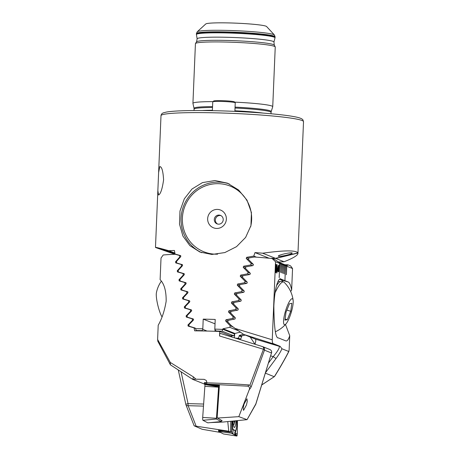 <?xml version="1.0" encoding="UTF-8"?>
<svg xmlns="http://www.w3.org/2000/svg" width="459" height="459" viewBox="0 0 459 459"><rect width="100%" height="100%" fill="white"/><g stroke="black" fill="none" stroke-linecap="round" stroke-linejoin="round"><path stroke-width="0.69" d="M158.596 195.029C160.65 193.87 162.314 188.821 163.593 179.871C163.065 171.012 161.797 166.588 159.789 166.6L158.613 172.567L157.856 190.674L158.596 195.029M292.062 252.915A7.132 0.889 167.6 0 0 284.425 253.856A7.132 0.889 167.6 0 0 278.28 256.111A7.132 0.889 167.6 0 0 278.429 256.242A7.132 0.889 167.6 0 0 286.066 255.302A7.132 0.889 167.6 0 0 292.211 253.047A7.132 0.889 167.6 0 0 292.062 252.915M174.678 253.506L161.195 249.392L174.678 253.506M194.496 65.907L192.929 103.338A39.939 2.949 2.4 0 1 213.01 101.623M205.758 23.977A30.524 2.255 2.4 0 1 229.982 22.95A30.524 2.255 2.4 0 1 266.593 26.524L274.396 34.97A38.699 2.857 2.4 0 0 227.985 30.437A38.699 2.857 2.4 0 0 197.272 31.734L205.758 23.977M194.054 110.533L194.037 108.324L192.929 103.401A39.939 2.949 2.4 0 1 192.929 103.338M194.496 65.912L195.431 43.645A39.939 2.949 2.4 0 1 195.471 43.519A39.939 2.949 2.4 0 1 227.245 42.085A39.939 2.949 2.4 0 1 275.211 46.864A39.939 2.949 2.4 0 1 275.239 46.99L272.738 106.683A39.939 2.949 2.4 0 1 272.726 106.74L271.217 111.554A38.631 2.857 2.4 0 0 235.065 107.131M262.651 253.202L275.538 258.342L271.355 258.285L275.802 258.451L297.966 253.052L297.989 251.796L297.908 252.892C295.854 250.144 284.104 250.247 262.651 253.202A71.323 5.273 2.4 0 0 254.997 252.593L253.775 256.093L246.621 257.327L246.236 258.446L251.199 263.477L250.689 264.963L243.603 266.226L243.224 267.345L248.135 272.353L247.625 273.839L240.608 275.13L240.235 276.249L245.1 281.247L244.595 282.733L237.636 284.046L237.263 285.165L242.088 290.145L241.583 291.631L234.687 292.968L234.314 294.093L239.099 299.05L238.6 300.542L231.755 301.902L231.388 303.026L236.133 307.972L235.633 309.464L228.846 310.841L228.479 311.965L233.183 316.894L232.69 318.385L225.954 319.785L225.587 320.916L230.257 325.827L229.77 327.324L223.08 328.742L222.5 329.396A71.323 5.273 -177.6 0 0 214.812 329.109L215.214 319.447A71.323 5.273 -177.6 0 0 209.161 319.263A71.323 5.273 -177.6 0 0 203.211 319.125L202.809 328.793A71.323 5.273 -177.6 0 0 195.551 328.684L195.127 328.019M211.88 254.452L199.906 252.037L189.854 245.628L182.917 236.058L179.498 224.118L179.985 211.037L184.317 198.822L191.988 189.022L202.476 182.619L214.973 180.542L227.4 183.141L238.64 190.026L246.999 200.164L251.423 212.528L250.947 225.61L245.617 237.429L236.523 246.661L224.824 252.576L211.88 254.452M174.879 254.297L155.584 247.516L174.931 253.374M174.925 253.345L155.481 247.407L157.856 190.674M155.526 247.476C155.096 247.028 159.566 248.112 168.923 250.734A71.323 5.273 2.4 0 1 174.397 250.471L175.051 254.016L180.525 255.6M180.571 255.617L180.697 256.719L176.451 261.51L176.732 263.013L182.275 264.619M182.321 264.642L182.447 265.744L178.155 270.512L178.442 272.021L184.048 273.656M184.093 273.673L184.225 274.775L179.888 279.525L180.18 281.034L185.843 282.692M185.889 282.715L186.027 283.817L181.644 288.55L181.936 290.059L187.662 291.746M187.708 291.763L187.846 292.871L183.422 297.587L183.72 299.096L189.498 300.8M189.55 300.823L189.682 301.924L185.218 306.629L185.522 308.138L191.357 309.865M191.403 309.888L191.546 310.99L187.042 315.677L187.347 317.192L193.233 318.942M193.285 318.959L193.423 320.066L188.884 324.737L189.194 326.251L195.178 328.042M243.54 334.359L239.564 335.322L238.313 338.237A1255.29 92.758 -177.6 0 0 235.742 338.168M275.802 258.451L284.064 261.75C293.697 257.958 298.327 255.055 297.966 253.052L303.519 121.646A71.323 5.273 2.4 0 0 217.813 112.891A71.323 5.273 2.4 0 0 161 115.668C161.212 114.234 162.056 113.275 163.53 112.799L166.491 112.053C170.025 111.439 175.441 111.003 182.745 110.757C192.677 110.424 204.542 110.435 218.335 110.791C247.653 111.531 279.881 113.993 293.662 116.569C297.593 117.24 300.335 118.026 301.907 118.933L302.917 119.816L303.519 121.646M284.064 261.75A71.323 5.273 2.4 0 1 278.59 262.009L278.561 262.123M240.269 332.144L234.905 333.464L233.832 335.816L222.317 331.22A69.613 5.147 -177.6 0 0 216.223 330.991L214.904 329.723L214.812 329.109M222.317 331.22L222.5 329.396M182.596 264.958L181.747 264.694M176.732 263.013L178.333 263.65M180.857 255.984L180.53 255.887M175.051 254.016L176.629 254.647M178.442 272.021L180.066 272.669M275.538 258.342L297.908 252.892M254.997 252.593L269.1 258.222M277.89 261.728L278.59 262.009M168.923 250.734L174.885 253.11M238.313 338.237L239.747 338.811M202.809 328.793L202.901 329.407L201.989 330.618A69.613 5.147 -177.6 0 0 196.263 330.532L195.551 328.684M234.658 102.139A39.939 2.949 2.4 0 1 272.738 106.683M189.194 326.251L190.933 326.946M187.347 317.192L189.074 317.88M197.095 330.864L196.263 330.532M185.522 308.138L187.232 308.821M183.72 299.096L185.407 299.767M181.936 290.059L183.606 290.725M180.18 281.034L181.827 281.694M253.775 256.093L256.461 257.166M251.199 263.477L253.219 264.281M250.689 264.963L252.49 265.681M233.183 316.894L235.169 317.685M232.69 318.385L234.474 319.103M230.257 325.827L233.172 326.992M229.77 327.324L238.255 330.709M239.099 299.05L241.095 299.847M238.6 300.542L240.39 301.259M236.133 307.972L238.123 308.764M235.633 309.464L237.423 310.175M248.135 272.353L250.149 273.162M247.625 273.839L249.426 274.562M245.1 281.247L247.108 282.044M244.595 282.733L246.391 283.45M242.088 290.145L244.09 290.943M241.583 291.631L243.379 292.349M233.832 335.816A1255.29 92.758 2.4 0 1 230.429 335.73M214.99 331.289L215.047 329.86M217.153 331.364L216.223 330.991M203.211 319.125L215.03 323.847M202.901 329.407L207.026 331.054M201.989 330.618L202.849 330.962M162.021 316.871A13.552 2.427 -103.7 0 1 156.358 296.698A13.552 2.427 -103.7 0 1 156.393 292.848A30.328 30.328 0 0 1 161.298 281.229M293.152 300.496A13.552 2.943 106.8 0 0 289.858 300.788A13.552 2.943 106.8 0 0 283.926 317.771A13.552 2.943 106.8 0 0 286.123 323.715A13.552 2.943 106.8 0 0 286.898 322.66A13.552 2.943 106.8 0 0 293.152 300.496A30.328 30.328 0 0 0 284.178 282.314A27.104 5.892 106.8 0 0 283.599 281.958L281.574 281.344A27.104 5.892 106.8 0 0 276.519 285.664M283.599 281.958A27.104 5.892 106.8 0 0 278.711 286.026A27.104 5.892 106.8 0 0 275.084 292.796M291.826 303.301L290.748 311.277L287.3 319.699L284.936 320.147L286.014 312.172L289.463 303.749L291.826 303.301M285.085 319.028L287.3 319.699M286.864 310.1L290.748 311.277M279.921 281.74L278.929 281.442A26.249 5.703 106.8 0 0 277.976 281.493M207.852 422.837A2.284 0.35 -88.3 0 1 207.818 422.848A2.284 0.35 -88.3 0 1 207.789 422.842L202.93 420.289A2.284 0.35 -88.3 0 1 202.7 417.443L204.869 386.335A2.284 0.35 -88.3 0 1 205.265 384.625A2.284 0.35 -88.3 0 1 205.288 384.631L218.84 386.811M221.439 420.341L221.278 421.591L216.413 419.033L218.622 386.696L205.265 384.625M207.818 422.848L221.267 421.586L207.789 422.842M233.063 421.173A10.982 1.693 91.7 0 0 234.268 427.438A10.982 1.693 91.7 0 0 234.394 427.472A10.982 1.693 91.7 0 0 236.144 420.909M232.564 421.219L232.518 424.328A5.703 0.878 91.7 0 0 233.166 429.475L235.576 430.737A5.703 0.878 91.7 0 0 235.886 430.553A5.703 0.878 91.7 0 0 236.706 424.512L236.758 420.851M231.858 421.276L231.703 431.431A2.284 0.35 91.7 0 0 231.898 433.411A2.284 0.35 91.7 0 0 231.967 433.491L236.821 436.044A2.284 0.35 91.7 0 0 236.844 436.05A2.284 0.35 91.7 0 0 237.274 433.554L237.464 420.794M218.559 430.307L218.622 431.42L223.493 433.979M237.257 420.811L237.211 424.105L235.266 433.181L236.821 436.044L223.481 433.973L236.844 436.05M235.266 433.181C235.691 434.57 235.685 435.178 235.232 435L232.828 433.732L231.743 432.648M232.357 421.236L231.732 428.786L235.587 431.053L235.1 433.066M286.519 266.117L286.393 274.74L286.755 266.209L285.366 265.658L284.999 279.961L285.366 265.675M285.366 265.658L284.207 265.193L284.081 273.816L284.207 265.216M284.207 265.193L283.054 264.734L282.928 273.352L283.054 264.751M283.054 264.734L281.895 264.269L281.769 272.893L281.895 264.292M281.895 264.269L280.742 263.81L280.615 272.428L280.742 263.833M280.742 263.81L279.583 263.351L279.221 277.655L279.583 263.368M279.583 263.351L275.52 261.728L272.107 258.515A71.323 5.273 -177.6 0 0 254.378 257.011L248.933 257.952L248.428 259.433L253.414 264.482L253.029 265.589L245.909 266.845L245.404 268.326L250.344 273.357L249.966 274.465L242.909 275.75L242.409 277.23L247.298 282.245L246.925 283.352L239.925 284.66L239.432 286.146L244.28 291.138L243.907 292.251L236.97 293.582L236.477 295.068L241.285 300.043L240.912 301.156L234.033 302.51L233.545 304.001L238.313 308.959L237.94 310.072L231.112 311.449L230.63 312.935L235.358 317.88L234.991 318.999L228.215 320.393L227.733 321.885L231.216 325.546L235.146 328.449L272.25 339.809L275.52 261.728M272.107 258.515L274.815 259.593L279.497 262.577L286.433 265.342L287.3 265.56L287.913 264.826L290.616 265.904L292.549 268.526L291.643 290.122C290.759 285.337 289.629 282.635 288.263 282.015L280.868 279.061C279.227 277.207 274.843 284.431 273.851 306.182C274.08 327.921 275.595 338.501 278.401 337.922L285.796 340.876C287.168 341.347 288.481 339.614 289.732 335.69L289.136 349.936L288.734 351.474L281.935 348.76L280.162 346.373L272.962 343.498C272.537 343.028 272.302 341.8 272.25 339.809M288.923 351.353L288.734 351.474C285.131 358.611 280.34 366.993 274.362 376.627L274.608 376.38C280.128 367.533 284.896 359.196 288.923 351.353M292.549 268.526L286.519 266.14M276.92 266.708L277.007 264.631L277.144 266.799L277.902 267.104L276.811 273.116L276.697 266.645M279.198 268.555C279.124 270.54 278.888 271.579 278.487 271.671L278.171 270.953L278.005 271.762L277.913 271.344L278.338 265.715L278.745 265.216L279.043 265.864L279.21 265.067L279.141 268.555C279.066 270.54 278.831 271.579 278.435 271.671M278.659 265.204L279.043 265.864M276.014 264.126L276.387 268.664C276.341 271.057 276.094 272.422 275.652 272.761C275.251 272.078 275.125 270.569 275.28 268.217C275.32 265.824 275.566 264.459 276.014 264.126L276.014 264.126M291.643 290.122L290.645 291.499M285.481 324.444L289.732 335.69M204.031 383.867A33.381 32.578 -68.2 0 0 205.127 384.78M261.745 384.923L274.362 376.627M265.359 373.167L274.172 376.684M178.293 370.046L185.855 404.471A2.852 0.356 -12.4 0 0 185.918 404.522A2.852 1.681 -21.3 0 0 185.987 404.895L194.151 425.82L202.149 429.274L220.618 432.47M227.773 421.632L228.748 431.196L194.249 425.889M181.093 371.87L188.064 403.627A2.852 0.356 -12.4 0 0 185.855 404.471A2.852 2.852 0 0 0 185.987 404.895A2.852 1.681 -21.3 0 0 188.15 405.704L196.068 425.992M205.202 384.653A33.381 32.578 111.8 0 1 204.301 383.885M237.624 338.753L240.866 338.84L241.773 335.902L245.267 335.053M287.913 264.826L284.936 264.745M254.986 344.221C255.944 341.198 256.059 339.476 255.319 339.063L243.591 334.381L235.146 328.449M255.445 339.138L279.112 346.264L271.98 343.418L243.591 334.381M254.969 344.198L250.172 337.009M281.935 348.76C280.776 351.502 278.802 354.767 276.02 358.548L273.225 356.626C278.022 350.877 279.984 347.423 279.112 346.264A2.852 2.783 111.8 0 0 280.162 346.373M282.669 281.677A28.527 6.202 106.8 0 0 281.384 279.933L279.629 279.233M272.962 343.498L271.98 343.418M228.748 431.196L230.584 432.16L218.559 430.364M230.751 421.373L230.584 432.16M277.976 271.63L278.171 270.953M279.238 265.48L279.135 266.249M279.083 266.249L279.204 267.086M279.152 267.086L279.141 268.555M278.2 268.32L278.263 269.668L278.911 266.507L278.624 266.197L278.263 269.668M278.464 270.684L278.969 267.058L278.493 270.69M278.969 267.058L278.521 270.684M278.716 266.203L278.257 268.326M277.173 264.723L277.144 266.799M277.087 266.799L277.902 267.104M277.844 267.098L277.856 268.194M277.798 268.194L276.76 273.094M277.098 267.89L276.915 270.965L277.58 268.085L277.098 267.89L276.972 270.965M275.957 264.12L276.364 265.101M276.312 265.101L276.387 268.664M276.335 268.658C276.289 271.051 276.043 272.422 275.595 272.761M275.641 271.78L276.163 268.578L275.888 265.101L275.44 268.308L275.641 271.78M275.44 268.308L275.693 271.78L275.951 271.286M275.974 265.107L275.498 268.308M279.164 277.632L279.76 263.437M284.947 279.938L285.538 265.75M280.558 272.411L280.919 263.902M281.717 272.87L282.073 264.361M282.87 273.329L283.226 264.826M284.029 273.793L284.385 265.285M286.341 274.717L286.697 266.209M233.947 421.098A6.277 0.964 91.7 0 0 235.042 421.356A6.277 0.964 91.7 0 0 235.111 421.081A6.277 0.964 91.7 0 0 235.128 420.995M233.488 425.453A9.702 1.492 91.7 0 0 233.625 425.2A22.824 22.824 0 0 0 235.042 421.356M234.021 421.092A5.99 0.924 91.7 0 0 235.054 421.001M244.062 404.092L246.948 398.768L247.292 401.327L246.431 405.039L243.545 410.363L243.201 407.799L244.062 404.092M255.669 404.494A2.852 2.852 0 0 0 255.904 403.943L255.841 403.909A2.852 1.974 29.1 0 1 255.669 404.494L247.068 419.652L255.841 403.909L271.487 352.977L264.47 350.171A2.852 2.783 -68.2 0 0 262.864 346.717A2.852 2.852 0 0 0 262.674 346.648L262.674 346.648A2.852 1.578 -72.2 0 1 263.455 349.265A2.852 0.798 20.6 0 1 264.47 350.171L251.079 387.109L249.128 390.03C249.994 388.194 249.587 386.914 247.912 386.191L248.801 384.917L249.885 385.296L263.455 349.265L219.534 335.982L219.723 331.455A71.323 5.273 -177.6 0 0 208.369 331.088A71.323 5.273 -177.6 0 0 194.662 330.836L194.042 327.875L188.11 326.108M188.161 326.125L187.926 324.995L192.47 320.307L192.155 318.798L186.32 317.066L186.096 315.935L190.594 311.236L190.284 309.727L184.507 308.018L184.277 306.887L188.741 302.171L188.437 300.662L182.705 298.975L182.487 297.851L186.911 293.117L186.606 291.608L180.932 289.945L180.714 288.82L185.097 284.069L184.793 282.56L179.182 280.919L178.964 279.795L183.302 275.027L183.003 273.524L177.455 271.912L177.243 270.781L181.534 265.996L181.242 264.493L175.757 262.909L175.545 261.785L179.785 256.977L179.498 255.474L175.367 254.286A71.323 5.273 -177.6 0 0 163.192 254.997L161.023 258.061L160.116 279.663C164.288 283.874 166.301 291.086 166.152 301.299C164.557 310.823 161.912 318.798 158.206 325.23L157.609 339.471L170.295 362.449L193.606 377.023A2.852 1.056 122.6 0 0 192.941 379.277L195.953 379.203A71.323 5.273 2.4 0 1 204.163 379.358L206.303 380.488L206.831 382.272L206.602 384.367L209.694 384.866L210.291 385.405M248.801 384.917A71.323 5.273 -177.6 0 0 206.808 382.84M206.808 382.852L206.825 382.416A11.98 0.884 -177.6 0 0 204.261 382.858A11.98 0.884 -177.6 0 0 204.507 383.047L204.525 382.686M209.694 384.866L219.408 385.164L217.124 418.063L238.812 416.657L247.068 419.652L223.154 422.033L210.583 422.59M249.128 390.03L238.812 416.657M247.912 386.191L206.55 384.068M207.141 384.917L206.602 384.367M210.847 385.491L218.909 385.778L216.705 417.587L222.167 420.725L221.404 420.8M219.408 385.164L218.891 385.778M206.579 383.942L203.876 383.827L192.7 379.369L170.398 364.807L170.295 362.449M206.59 383.879L204.507 383.047M231.646 336.9L231.675 336.229L219.723 331.455M157.609 339.471L157.873 341.278M181.534 265.996L182.034 266.197M181.242 264.493L182.625 265.05M179.785 256.977L180.284 257.178M179.498 255.474L180.869 256.024M193.606 377.023L195.953 379.203M157.753 341.14L170.398 364.807M219.534 335.982C219.631 334.29 219.861 333.423 220.211 333.389L262.64 346.643A2.852 1.578 -72.2 0 1 262.674 346.648L220.2 333.383M249.885 385.296L251.079 387.109M194.042 327.875L195.505 328.455M190.284 309.727L191.73 310.301M188.741 302.171L189.251 302.378M188.437 300.662L189.865 301.236M186.911 293.117L187.415 293.318M186.606 291.608L188.024 292.176M185.097 284.069L185.602 284.27M184.793 282.56L186.205 283.123M183.302 275.027L183.807 275.228M192.47 320.307L192.987 320.514M192.155 318.798L193.606 319.372M190.594 311.236L191.11 311.437M183.003 273.524L184.403 274.08M217.101 228.45A9.559 9.329 -68.2 0 0 226.367 218.679A9.559 9.329 -68.2 0 0 216.918 209.407A9.559 9.329 -68.2 0 0 207.652 219.178A9.559 9.329 -68.2 0 0 217.101 228.45M218.805 224.176A4.567 4.452 -68.2 0 0 220.452 215.386A4.567 4.452 -68.2 0 0 214.37 218.845A4.567 4.452 -68.2 0 0 218.805 224.176M220.963 215.632A4.567 4.452 -68.2 0 0 217.606 224.044M229.27 183.944A37.087 36.192 -68.2 0 0 217.004 182.114A37.087 36.192 -68.2 0 0 181.89 211.702A37.087 36.192 -68.2 0 0 201.748 252.708M250.677 226.666A35.377 34.523 -68.2 0 0 216.671 183.68A35.377 34.523 -68.2 0 0 182.366 219.861A35.377 34.523 -68.2 0 0 217.348 254.177A35.377 34.523 -68.2 0 0 217.6 254.171M212.787 101.823L213.676 101.014A10.414 0.769 2.4 0 1 223.39 100.71A10.414 0.769 2.4 0 1 234.233 101.772A10.414 0.769 2.4 0 1 234.423 101.881L235.237 102.764A11.268 0.832 -177.6 0 0 235.037 102.65A11.268 0.832 -177.6 0 0 223.298 101.496A11.268 0.832 -177.6 0 0 212.787 101.823A11.268 0.832 -177.6 0 0 212.752 101.887L212.385 110.653M234.888 111.382L235.243 102.782L234.423 101.881M274.293 45.114A38.952 2.88 2.4 0 0 227.515 40.455A38.952 2.88 2.4 0 0 196.527 41.855L197.141 38.849A38.441 2.84 2.4 0 1 227.75 37.305A38.441 2.84 2.4 0 1 273.937 42.067L274.293 45.114L275.211 46.864M234.91 110.797A38.516 2.846 2.4 0 1 262.996 113.075M202.103 110.527A38.516 2.846 2.4 0 1 212.402 110.275M194.111 109.15A38.516 2.846 2.4 0 1 212.517 107.498M235.025 108.026A38.516 2.846 2.4 0 1 271.074 112.38L271.217 111.554M194.037 108.324A38.631 2.857 2.4 0 1 212.551 106.608M197.141 38.849L196.435 34.563A39.325 2.903 2.4 0 1 227.75 32.985A39.325 2.903 2.4 0 1 274.998 37.856L275.096 36.823L274.396 34.97M196.435 34.563L196.4 34.052A39.371 2.909 2.4 0 1 227.762 32.52A39.371 2.909 2.4 0 1 275.073 37.351M196.4 34.052L196.423 33.524A39.371 2.909 2.4 0 1 227.784 31.987A39.371 2.909 2.4 0 1 275.096 36.823M239.564 335.322L241.686 336.172M239.07 335.787L241.509 336.763M246.621 257.327L248.841 258.216M246.236 258.446L248.462 259.335M243.603 266.226L245.817 267.109M228.846 310.841L231.026 311.713M228.479 311.965L230.665 312.837M225.954 319.785L228.129 320.657M225.587 320.916L227.767 321.782M223.08 328.742L234.905 333.464M222.563 329.201L234.411 333.934M234.314 294.093L236.511 294.971M231.755 301.902L233.947 302.774M231.388 303.026L233.579 303.898M243.224 267.345L245.439 268.228M240.608 275.13L242.817 276.014M240.235 276.249L242.444 277.133M237.636 284.046L239.839 284.924M237.263 285.165L239.466 286.049M234.687 292.968L236.884 293.846M218.513 387.161L204.869 386.335M216.35 418.269L202.7 417.443M216.413 419.033L202.93 420.289M218.622 431.42L231.841 433.256M218.553 430.869L223.493 431.081M230.596 431.385L231.703 431.431M235.616 433.732L237.274 433.554M235.232 435A3.993 3.936 117.7 0 1 235.404 431.018L235.576 430.737M232.828 433.732L233.166 429.475M231.686 424.73L232.518 424.328M237.211 424.105L236.586 424.483M203.492 406.112L188.15 405.704A2.852 0.585 -88.5 0 1 188.064 403.627L203.635 404.04M268.475 363.023L273.225 356.626L270.672 355.857M276.02 358.548L265.497 372.714M288.263 282.015L281.384 279.933M255.904 403.943L271.487 352.977A2.852 2.783 -68.2 0 0 269.881 349.517L262.864 346.717A2.852 2.783 -68.2 0 0 262.697 346.66M206.292 380.477L204.163 379.358M177.243 270.781L178.287 271.2M175.545 261.785L176.577 262.198M187.926 324.995L189.022 325.431M184.277 306.887L185.361 307.318M182.487 297.851L183.554 298.275M180.714 288.82L181.775 289.245M178.964 279.795L180.02 280.219M186.096 315.935L187.18 316.371M234.876 111.376L235.237 102.764M196.527 41.855L195.471 43.519M196.423 33.524L197.272 31.734M158.613 172.567L161 115.668M273.937 42.067L274.998 37.856M271.017 113.757L271.074 112.38M275.411 331.737A30.328 30.328 0 0 0 286.123 323.715M234.497 337.784L234.675 333.567M235.886 430.553L235.587 431.053M261.728 384.992L274.39 376.609M271.55 353.005A2.852 2.852 0 0 0 269.881 349.517M192.682 379.358L170.358 364.785"/></g></svg>
